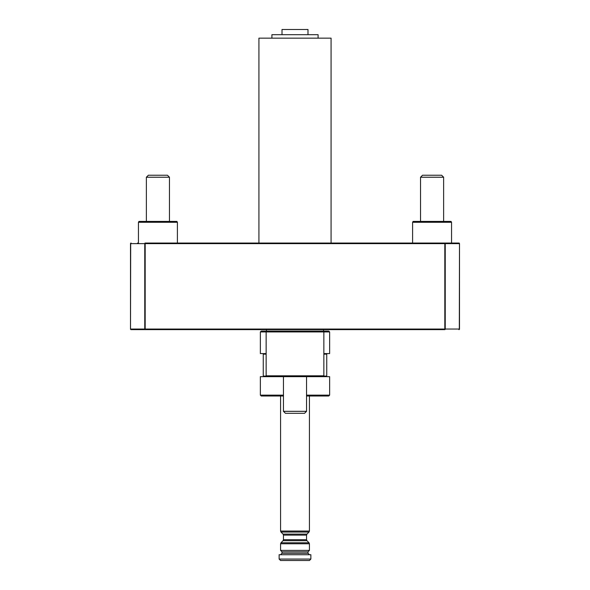 <?xml version="1.0" encoding="UTF-8"?>
<svg xmlns="http://www.w3.org/2000/svg" width="590" height="590" viewBox="0 0 590 590"><rect width="100%" height="100%" fill="white"/><g stroke="black" fill="none" stroke-linecap="round" stroke-linejoin="round"><path stroke-width="0.89" d="M295 560.5L280.567 560.5L279.129 559.054L310.871 559.054L309.433 560.5L295 560.5M307.987 551.842L307.987 553.287L282.013 553.287L282.013 551.842L307.987 551.842L309.433 550.396L280.567 550.396L280.567 543.781L280.995 542.763L309.005 542.763L306.97 540.72L283.03 540.72L280.995 542.763M318.084 38.158L318.084 34.692L271.916 34.692L271.916 38.158M307.987 34.692L307.987 29.5L282.013 29.5L282.013 34.692M331.071 243.058L331.071 38.158L258.929 38.158L258.929 243.058M310.871 559.054L310.871 554.725L279.129 554.725L279.129 559.054M444.823 329.633L444.823 243.633L145.177 243.633L145.177 329.05L459.322 329.05L459.492 243.633A0.575 0.575 0 0 0 458.917 243.058A0.575 0.575 0 0 1 459.492 243.633L459.492 329.05L459.492 243.633A0.575 0.575 0 0 0 458.917 243.058A0.575 0.406 90 0 1 459.322 243.633L445.236 243.633L445.236 329.05A0.575 0.406 90 0 1 444.823 329.633L131.083 329.633A0.575 0.406 -90 0 1 130.678 329.05L144.764 329.05L144.764 243.633A0.575 0.406 -90 0 1 145.177 243.058L458.917 243.058L451.557 243.058L451.557 222.275L412.602 222.275L412.602 243.058M137.573 243.058L138.444 243.058L138.444 222.275L177.398 222.275L177.398 243.058M130.508 329.05A0.575 0.575 0 0 0 131.083 329.633A0.575 0.575 0 0 1 130.508 329.05L130.508 243.633A0.575 0.575 0 0 1 131.083 243.058A0.575 0.406 -90 0 0 130.678 243.633L130.508 329.05A0.575 0.575 0 0 0 131.083 329.633L137.573 329.633M459.492 329.05L459.322 329.05A0.575 0.406 90 0 1 458.917 329.633A0.575 0.575 0 0 0 459.492 329.05A0.575 0.575 0 0 1 458.917 329.633M130.508 243.633A0.575 0.575 0 0 1 131.083 243.058A0.575 0.575 0 0 0 130.508 243.633L145.177 243.633L145.177 243.058M323.571 329.633L323.571 331.071M266.429 329.633L266.429 331.071M322.995 376.671L267.005 376.671L266.142 375.808L266.142 331.941L267.005 331.071L322.995 331.071L323.858 331.941L323.858 375.808L322.995 376.671L329.633 376.671L329.633 395.138L306.542 395.138M266.142 375.808L323.858 375.808M322.995 331.071L328.763 331.071L329.633 331.941L260.367 331.941L260.367 353.58L266.142 353.58M327.325 376.671A0.575 0.575 0 0 1 326.742 376.096L326.742 354.162L323.858 354.162M262.675 376.671A0.575 0.575 0 0 0 263.258 376.096L263.258 354.162A0.575 0.575 0 0 0 262.675 353.58M327.325 353.58A0.575 0.575 0 0 0 326.742 354.162M329.633 395.138L328.763 396.008L306.542 396.008M329.633 331.941L329.633 353.58L323.858 353.58M283.458 396.008L261.237 396.008L260.367 395.138L260.367 376.671L267.005 376.671M260.367 395.138L283.458 395.138M260.367 331.941L261.237 331.071L267.005 331.071M138.444 222.275L138.945 221.412L176.904 221.412L177.398 222.275M412.602 222.275L413.096 221.412L451.055 221.412L451.557 222.275M146.379 177.229L169.463 177.229L167.472 175.237L148.37 175.237L146.379 177.229L146.379 221.412M169.463 177.229L169.463 221.412M420.537 177.229L443.621 177.229L441.63 175.237L422.529 175.237L420.537 177.229L420.537 221.412M443.621 177.229L443.621 221.412M306.542 411.326L283.458 411.326L285.449 413.317L304.551 413.317L306.542 411.326L306.542 376.671M283.458 411.326L283.458 376.671M306.97 534.105L309.005 532.062L280.995 532.062L283.03 534.105L306.97 534.105L306.542 535.123L283.458 535.123L283.458 539.702L306.542 539.702L306.97 540.72M309.433 550.396L309.433 543.781L280.567 543.781M280.995 532.062L280.567 531.044L309.433 531.044L309.433 396.008M444.823 243.633L444.823 243.058A0.575 0.406 90 0 1 445.236 243.633L444.823 243.633M145.177 329.05L145.177 329.633A0.575 0.406 -90 0 1 144.764 329.05L145.177 329.05M263.258 376.096L266.429 376.096M323.571 376.096L326.742 376.096M266.142 354.162L263.258 354.162M307.987 553.287L309.433 554.725M280.567 396.008L280.567 531.044M306.542 535.123L306.542 539.702M309.005 532.062L309.433 531.044M283.03 534.105L283.458 535.123M309.433 543.781L309.005 542.763M283.458 539.702L283.03 540.72M282.013 551.842L280.567 550.396M282.013 553.287L280.567 554.725"/></g></svg>
